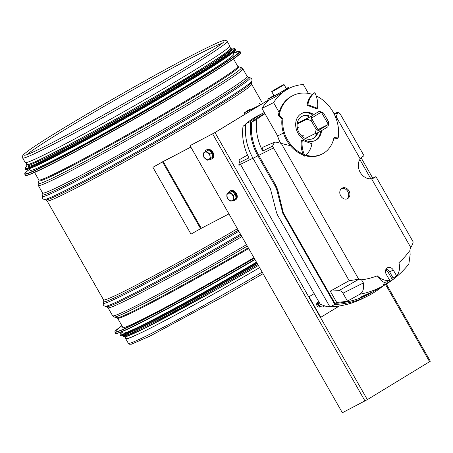 <?xml version="1.0" encoding="UTF-8"?>
<svg xmlns="http://www.w3.org/2000/svg" width="453" height="453" viewBox="0 0 453 453"><rect width="100%" height="100%" fill="white"/><g stroke="black" fill="none" stroke-linecap="round" stroke-linejoin="round"><path stroke-width="0.68" d="M259.58 267.615A117.146 4.723 150.3 0 1 126.251 338.459L125.317 336.817M259.592 267.638A117.735 4.745 150.3 0 1 145.832 330.441A117.735 4.745 150.3 0 1 125.736 338.748A117.735 4.745 150.3 0 1 126.019 338.046M227.185 41.353L229.767 45.872A117.735 4.745 150.3 0 1 160.69 90.481A117.735 4.745 150.3 0 1 45.323 154.23A117.735 4.745 150.3 0 1 25.226 162.536L22.65 158.018C21.331 156.914 22.826 154.801 27.135 151.676C45.866 136.823 160.385 70.566 204.932 48.771C214.83 43.828 221.217 41.03 224.093 40.374C224.745 39.858 225.775 40.181 227.185 41.353A117.735 4.745 150.3 0 1 127.27 103.805A117.735 4.745 150.3 0 1 22.65 158.018M29.428 168.709L30.311 170.254A117.146 4.723 -29.7 0 0 50.306 161.987A117.146 4.723 -29.7 0 0 165.09 98.561A117.146 4.723 -29.7 0 0 233.822 54.179L232.938 52.627M27.854 165.945L28.086 166.353A117.146 4.723 -29.7 0 0 48.075 158.086A117.146 4.723 -29.7 0 0 162.865 94.654A117.146 4.723 -29.7 0 0 231.596 50.272L231.358 49.864M25.98 162.655L26.97 164.399A117.146 4.723 -29.7 0 0 46.965 156.132A117.146 4.723 -29.7 0 0 161.755 92.706A117.146 4.723 -29.7 0 0 230.481 48.324L229.484 46.58M253.923 257.695A115.606 4.66 150.3 0 1 121.965 327.83A115.606 4.66 150.3 0 1 122.508 326.828M255.011 259.603A117.146 4.723 150.3 0 1 159.881 312.825L156.172 314.778A123.663 4.983 150.3 0 1 115.894 333.436M256.472 262.168A117.146 4.723 150.3 0 1 123.148 333.012L122.304 331.534M257.236 263.504A117.146 4.723 150.3 0 1 134.818 330.464L131.88 331.828A120.713 4.864 150.3 0 1 120.679 335.877M257.763 264.433A117.146 4.723 150.3 0 1 124.433 335.271L124.326 335.078M238.907 165.271L240.441 164.337M240.464 164.382L238.935 165.317L240.464 164.382M228.941 213.901L200.611 228.663A118.799 4.79 150.3 0 1 191.002 234.133L152.916 167.361A118.799 4.79 -29.7 0 0 162.525 161.891L190.855 147.134M152.916 167.361L152.967 167.282A117.735 4.745 -29.7 0 0 162.491 161.863L190.826 147.083M260.062 105.056L245.039 112.429A118.799 4.79 -29.7 0 0 249.671 109.377L250.033 110.017M259.32 105.509L244.263 112.842A117.735 4.745 -29.7 0 0 248.856 109.819L249.671 109.377M320.826 131.104L315.112 134.043L316.177 129.377A10.176 8.307 63.6 0 0 320.826 131.104L327.774 126.874A10.176 8.307 63.6 0 0 328.567 121.834L323.635 113.193A10.176 8.307 63.6 0 0 319.841 111.568A10.176 8.307 63.6 0 0 318.986 111.466L312.038 115.696A10.176 8.307 63.6 0 0 311.245 120.736L306.494 118.935L312.038 115.696M315.112 134.043L315.724 133.895M318.465 130.464L311.432 118.137L321.347 112.106L328.38 124.433L318.465 130.464M317.972 129.603L328.38 124.433M311.245 120.736L316.177 129.377M386.33 284.054L430.35 361.222L367.338 399.637L342.355 412.74L190.017 145.656L214.994 132.553L268.329 100.085M240.492 164.428L238.958 165.362L238.669 164.847L240.198 163.918M268.306 100.039L214.445 132.825L190.017 145.656M286.262 88.488L286.828 88.205A9.468 0.379 150.3 0 1 288.448 87.537A9.468 0.379 150.3 0 1 282.893 91.127A9.468 0.379 150.3 0 1 273.612 96.251L267.842 99.224M259.501 103.346L260.367 104.87M212.18 158.635A5.21 3.76 -122.1 0 0 212.366 158.527A5.21 3.76 -122.1 0 0 212.785 152.117A5.21 3.76 -122.1 0 0 206.834 149.705L206.262 150.062A5.21 3.76 -122.1 0 0 204.943 151.993M209.36 159.207A5.21 3.76 -122.1 0 0 211.608 158.992A5.21 3.76 -122.1 0 0 211.8 158.884A5.21 3.76 -122.1 0 0 212.214 152.474A5.21 3.76 -122.1 0 0 206.262 150.062M203.386 152.967L208.516 150.079L212.1 152.876L212.616 157.27L210.554 158.561L210.079 156.506A4.145 2.99 -122.1 0 0 208.029 152.91A4.145 2.99 -122.1 0 0 204.705 152.31A4.145 2.99 -122.1 0 0 203.431 155.3A4.145 2.99 -122.1 0 0 205.481 158.895A4.145 2.99 -122.1 0 0 208.805 159.496A4.145 2.99 -122.1 0 0 210.079 156.506L210.039 154.173L206.455 151.376L203.386 152.967L203.907 157.361L207.491 160.158L210.554 158.561M210.039 154.173L212.1 152.876M206.455 151.376L208.516 150.079M232.797 200.3A5.21 3.76 -122.1 0 0 235.237 199.977L235.803 199.62A5.21 3.76 -122.1 0 0 236.302 193.34A5.21 3.76 -122.1 0 0 230.458 190.685A5.21 3.76 -122.1 0 0 230.271 190.798L229.699 191.155A5.21 3.76 -122.1 0 0 228.38 193.086M235.237 199.977A5.21 3.76 -122.1 0 0 235.73 193.697A5.21 3.76 -122.1 0 0 229.892 191.041A5.21 3.76 -122.1 0 0 229.699 191.155M226.823 194.06L231.953 191.172L235.537 193.969L236.053 198.363L233.991 199.654L233.516 197.593A4.145 2.99 -122.1 0 0 231.466 193.997A4.145 2.99 -122.1 0 0 228.142 193.397A4.145 2.99 -122.1 0 0 226.868 196.392A4.145 2.99 -122.1 0 0 228.918 199.988A4.145 2.99 -122.1 0 0 232.242 200.588A4.145 2.99 -122.1 0 0 233.516 197.593L233.476 195.26L229.892 192.463L226.823 194.06L227.344 198.454L230.928 201.251L233.991 199.654M229.892 192.463L231.953 191.172M233.476 195.26L235.537 193.969M309.048 296.76L320.769 317.304L320.464 317.457L308.742 296.913L314.189 293.629M339.405 305.956L320.769 317.304M319.88 306.902A2.486 2.027 -116.4 0 1 316.958 305.582A2.486 2.027 -116.4 0 1 317.666 302.451M314.172 293.606L308.742 296.913M319.722 306.975A2.486 2.027 63.6 0 0 319.852 306.879A4.145 3.381 63.6 0 1 317.4 302.621M318.397 301.013A4.145 3.381 63.6 0 0 319.512 305.594A4.145 3.381 63.6 0 0 323.584 306.636A4.145 3.381 63.6 0 0 324.099 306.302M273.878 95.441L267.797 99.145L268.493 100.368A55.034 44.915 63.6 0 0 261.953 108.409L277.649 135.934L283.436 133.057M307.887 104.739A23.669 19.32 -116.4 0 1 314.852 92.672A23.669 19.32 -116.4 0 1 317.474 108.301L307.887 104.739L306.97 105.198A23.669 19.32 -116.4 0 1 312.411 94.422A35.034 28.59 63.6 0 0 293.04 95.515L292.123 95.974A35.034 28.59 63.6 0 0 279.082 112.259A35.034 28.59 63.6 0 0 278.301 115.572L281.993 119.082A30.3 24.728 63.6 0 0 303.442 155.068M308.408 93.431L303.323 84.518A55.034 44.915 63.6 0 0 289.076 88.335A55.034 44.915 63.6 0 0 273.584 102.627L279.082 112.259M320.611 131.223A15.147 12.367 -116.4 0 1 314.914 140.668M301.438 113.561A15.147 12.367 -116.4 0 1 312.179 114.586M317.864 132.729A12.429 10.142 -116.4 0 1 313.25 138.471A12.429 10.142 -116.4 0 1 298.833 132.242A12.429 10.142 -116.4 0 1 301.568 116.557A12.429 10.142 -116.4 0 1 302.185 116.217A12.429 10.142 -116.4 0 1 309.427 115.957M301.908 136.211L303.267 135.385M301.732 116.455A12.429 10.142 -116.4 0 1 308.51 116.415M268.493 100.368L274.314 97.474L289.076 88.335M261.953 108.409L273.584 102.627M277.649 135.934A22.486 18.352 63.6 0 0 280.605 143.063M271.709 91.636L274.054 95.747A7.101 0.289 -29.7 0 0 277.508 94.065A7.101 0.289 -29.7 0 0 283.895 90.402A7.101 0.289 -29.7 0 0 286.392 88.709L284.048 84.598A7.101 0.289 -29.7 0 0 277.734 87.871A7.101 0.289 -29.7 0 0 271.709 91.636A7.101 0.289 -29.7 0 0 275.164 89.96A7.101 0.289 -29.7 0 0 281.551 86.291A7.101 0.289 -29.7 0 0 284.048 84.598M316.93 133.239A12.429 10.142 -116.4 0 1 312.785 138.686M298.329 127.316L297.321 127.933M333.872 138.114L337.264 138.375L338.181 137.922A35.034 28.59 63.6 0 0 316.211 95.934M305.209 155.651A30.3 24.728 63.6 0 0 321.205 154.473L322.123 154.02A30.3 24.728 63.6 0 0 333.98 137.593L338.181 137.922M302.315 140.232A23.669 19.32 63.6 0 0 304.937 155.86A23.669 19.32 63.6 0 0 311.902 143.788L302.315 140.232L301.398 140.685A23.669 19.32 63.6 0 0 303.04 154.088A23.669 19.32 63.6 0 0 304.02 156.313L304.937 155.86M314.852 92.672L313.935 93.131A23.669 19.32 -116.4 0 0 312.411 94.422M317.474 108.301L316.556 108.76L306.97 105.198M293.04 95.515A35.034 28.59 63.6 0 0 279.218 115.113L282.91 118.629L281.993 119.082M279.218 115.113L278.301 115.572M305.86 155.113A30.3 24.728 63.6 0 0 322.123 154.02M282.91 118.629A30.3 24.728 63.6 0 0 303.04 154.088M321.534 130.674A15.147 12.367 -116.4 0 1 315.379 140.453A15.147 12.367 -116.4 0 1 297.564 132.389A15.147 12.367 -116.4 0 1 301.891 113.324A15.147 12.367 -116.4 0 1 313.102 114.133M373.249 178.312L371.545 178.742L410.792 247.548C412.372 244.903 413.147 242.984 413.108 241.789L375.939 176.619A11.835 0.476 150.3 0 1 374.252 177.819L373.782 178.086M371.545 178.742A12.072 9.853 -116.4 0 1 360.192 172.299A12.072 9.853 -116.4 0 1 360.237 158.918L362.298 156.863A11.835 0.476 -29.7 0 0 363.986 155.662L340.056 113.714L338.165 112.027L337.666 112.78L334.291 114.258M375.939 176.619L372.757 178.182M372.219 178.618L372.774 178.216L361.143 157.831M329.552 306.245L327.338 306.828L320.231 304.229L239.45 162.587L239.048 159.886L247.536 155.011M290.43 145.736L275.979 142.089L274.467 142.287L272.502 146.155L349.172 280.707L330.248 291.126L338.816 290.656A4.734 3.862 -116.4 0 1 342.961 293.21L347.474 301.126L359.824 294.252C363.023 292.219 364.218 288.453 363.408 282.944L361.579 279.858A104.875 85.589 63.6 0 0 377.292 275.832C379.903 279.728 382.326 281.908 384.563 282.372L384.671 282.321A16.365 13.352 63.6 0 0 386.035 282.174L389.71 280.345L386.279 274.331A5.028 4.105 63.6 0 1 387.547 267.689A5.028 4.105 63.6 0 1 393.3 270.056L396.732 276.07A16.365 13.352 63.6 0 0 398.929 262.666A104.875 85.589 63.6 0 0 409.948 250.418A6.104 4.983 -116.4 0 1 410.707 247.683L410.792 247.548M377.292 275.832A16.365 13.352 63.6 0 0 389.71 280.345M393.43 277.712L392.366 279.66A115.611 94.354 -116.4 0 1 383.193 285.243L384.563 282.372M359.824 294.252A116.24 94.87 63.6 0 0 384.382 285.209C393.81 279.761 401.97 272.695 408.849 264.014L410.141 254.495L409.948 250.418M337.666 112.78L335.849 117.808M349.172 280.707L358.901 279.224L338.816 290.656M361.579 279.858A6.104 4.983 63.6 0 0 358.901 279.224M340.718 195.917A5.917 4.83 -116.4 0 1 342.213 188.103A5.917 4.83 -116.4 0 1 349.172 191.251A5.917 4.83 -116.4 0 1 347.485 198.703A5.917 4.83 -116.4 0 1 340.718 195.917M330.248 291.126L336.653 302.355L334.897 303.323L283.346 212.944L277.768 190.062L275.894 185.419L258.737 155.334A46.75 38.154 -116.4 0 1 251.755 122.038A102.378 83.556 -116.4 0 1 264.716 113.652L264.892 113.567M264.982 113.731A102.378 83.556 63.6 0 0 256.789 119.439A46.433 37.893 63.6 0 0 262.689 151.053A3.233 2.639 -116.4 0 1 263.691 146.857L274.467 142.287M256.789 119.439L251.755 122.038M245.747 125L243.029 126.291A46.472 37.927 63.6 0 0 248.94 157.887L239.45 162.587M245.854 124.116A102.378 83.556 63.6 0 0 243.029 126.291M382.859 286.086A118.358 96.597 -116.4 0 1 367.4 296.171A118.358 96.597 -116.4 0 1 334.829 304.478L329.931 306.913L278.17 216.16A11.835 6.823 58.7 0 1 276.268 211.534L270.43 188.81L253.012 158.273A47.933 39.122 63.6 0 1 245.905 123.737A103.561 84.518 63.6 0 1 259.286 115.028L264.19 112.593A103.561 84.518 -116.4 0 1 264.303 112.537M264.19 112.593A103.561 84.518 -116.4 0 0 250.803 121.302A47.933 39.122 -116.4 0 0 257.91 155.838L275.067 185.923A11.835 6.823 58.7 0 1 276.97 190.549L282.808 213.272L334.829 304.478M283.346 212.944L282.808 213.272M329.931 306.913A118.358 96.597 63.6 0 0 362.502 298.606L367.4 296.171M384.382 285.209L371.035 292.881A117.174 95.628 -116.4 0 1 334.897 303.323M250.803 121.302L245.905 123.737M347.474 301.126A117.055 95.532 -116.4 0 1 336.653 302.355M360.65 297.598C358.453 297.836 369.778 292.938 371.058 292.559C372.995 291.84 362.14 297.655 360.65 297.598M396.732 276.07L393.057 277.899L389.625 271.879A5.028 4.105 63.6 0 0 386.013 269.207M392.366 279.66L388.249 272.446A6.569 5.362 63.6 0 0 385.752 269.801M341.63 188.459A5.917 4.83 -116.4 0 1 347.949 191.862A5.917 4.83 -116.4 0 1 346.845 198.952M248.686 248.521A114.632 4.621 150.3 0 1 117.593 318.21L123.103 327.876M248.278 247.808A114.983 4.638 150.3 0 1 117.05 317.774L117.593 318.21M247.304 246.092A117.044 4.717 150.3 0 1 114.241 317.004L117.05 317.774M246.489 244.665A117.735 4.745 150.3 0 1 112.638 315.781L114.241 317.004M241.891 236.602A117.735 4.745 150.3 0 1 108.035 307.717L112.638 315.781M241.075 235.175A118.426 4.773 150.3 0 1 106.783 306.726L108.035 307.717M240.515 234.19A119.609 4.819 150.3 0 1 105.175 306.285L106.783 306.726M238.856 231.285A119.609 4.819 150.3 0 1 103.324 303.04C102.91 304.71 103.527 305.792 105.175 306.285M238.244 230.215A118.426 4.773 150.3 0 1 103.765 301.432L103.324 303.04M237.4 228.737A117.735 4.745 150.3 0 1 103.55 299.852L103.765 301.432M47.101 200.883L45.849 199.892A118.426 4.773 150.3 0 0 150.906 145.243A118.426 4.773 150.3 0 0 251.421 82.633L251.636 84.218A117.735 4.745 150.3 0 1 151.721 146.67A117.735 4.745 150.3 0 1 47.101 200.883L103.55 299.852M251.421 82.633L251.862 81.025A119.609 4.819 150.3 0 1 150.345 144.258A119.609 4.819 150.3 0 1 44.235 199.45L45.849 199.892M233.544 58.947L237.831 66.461L241.206 67.61L242.87 68.85L247.151 76.353L248.403 77.338L250.016 77.78A119.609 4.819 150.3 0 1 148.686 141.353A119.609 4.819 150.3 0 1 42.384 196.211C41.976 197.876 42.593 198.958 44.235 199.45M248.403 77.338A118.426 4.773 150.3 0 1 148.074 140.283A118.426 4.773 150.3 0 1 42.825 194.597L42.384 196.211M247.151 76.353A117.735 4.745 150.3 0 1 147.231 138.805A117.735 4.745 150.3 0 1 42.616 193.018L42.825 194.597M242.87 68.85A117.735 4.745 150.3 0 1 142.955 131.308A117.735 4.745 150.3 0 1 38.335 185.515L42.616 193.018M241.206 67.61A117.004 4.717 150.3 0 1 142.095 129.796A117.004 4.717 150.3 0 1 38.114 183.448L38.335 185.515M238.386 66.902A114.903 4.632 150.3 0 1 141.053 127.973A114.903 4.632 150.3 0 1 38.941 180.662L38.114 183.448M237.831 66.461A114.541 4.615 150.3 0 1 140.623 127.219A114.541 4.615 150.3 0 1 38.845 179.96L38.941 180.662M262.168 272.157A117.735 4.745 150.3 0 1 128.318 343.272L125.736 338.748M26.976 154.66A113.946 4.592 150.3 0 1 100.838 108.261A113.946 4.592 150.3 0 1 204.45 51.268A113.946 4.592 150.3 0 1 222.095 43.363M25.77 175.396A123.652 4.983 -29.7 0 0 46.812 166.602A123.652 4.983 -29.7 0 0 167.134 100.147A123.652 4.983 -29.7 0 0 240.554 52.882M46.534 166.5A123.89 4.994 -29.7 0 0 167.933 99.417A123.89 4.994 -29.7 0 0 240.617 52.48C241.596 53.312 235.113 58.233 221.155 67.248L183.584 90.407L125.373 124.196C92.91 142.519 66.716 156.653 46.801 166.613C33.505 173.318 26.37 176.194 25.391 175.243A123.89 4.994 -29.7 0 0 46.534 166.5M45.883 165.356A123.89 4.994 -29.7 0 0 167.282 98.278A123.89 4.994 -29.7 0 0 239.965 51.336L233.199 53.086A123.663 4.983 -29.7 0 1 183.142 88.595A123.663 4.983 -29.7 0 1 45.923 165.056A123.663 4.983 -29.7 0 1 29.688 169.167L25.736 172.367L24.739 174.099A123.89 4.994 -29.7 0 0 45.883 165.356M25.815 169.507A120.696 4.864 -29.7 0 0 46.359 160.928A120.696 4.864 -29.7 0 0 163.833 96.047A120.696 4.864 -29.7 0 0 235.464 49.926M46.076 160.826A120.928 4.875 -29.7 0 0 164.581 95.345A120.928 4.875 -29.7 0 0 235.526 49.524C236.483 50.345 230.152 55.153 216.528 63.952L179.852 86.557L123.04 119.535C91.347 137.418 65.787 151.217 46.348 160.934C33.375 167.485 26.404 170.294 25.442 169.36A120.928 4.875 -29.7 0 0 46.076 160.826M45.713 160.192A120.928 4.875 -29.7 0 0 164.218 94.711A120.928 4.875 -29.7 0 0 235.169 48.89L231.823 49.309A120.713 4.864 -29.7 0 1 174.705 88.227A120.713 4.864 -29.7 0 1 45.747 159.892A120.713 4.864 -29.7 0 1 27.14 166.058L25.226 167.95L25.079 168.726A120.928 4.875 -29.7 0 0 45.713 160.192M46.97 157.514A117.973 4.757 -29.7 0 0 168.55 90.113A117.973 4.757 -29.7 0 0 230.696 48.879M26.693 163.912A117.973 4.757 -29.7 0 0 46.387 156.489A117.973 4.757 -29.7 0 0 167.672 89.258A117.973 4.757 -29.7 0 0 230.203 47.831M254.088 257.989A123.652 4.983 150.3 0 1 144.105 319.037A123.652 4.983 150.3 0 1 121.88 325.73L115.034 331.358L114.824 331.913L115.538 333.283C117.253 334.376 130.798 328.21 156.172 314.778A123.663 4.983 150.3 0 0 254.971 259.541M254.212 258.204A123.89 4.994 150.3 0 1 114.886 332.145M254.863 259.343A123.89 4.994 150.3 0 1 115.538 333.283M256.545 262.298A120.696 4.864 150.3 0 1 154.02 319.444A120.696 4.864 150.3 0 1 122.565 331.992L120.119 334.325L119.915 334.869L120.334 335.73C121.025 336.477 124.875 335.175 131.88 331.828A120.713 4.864 150.3 0 0 257.145 263.346M256.67 262.514A120.928 4.875 150.3 0 1 119.977 335.095M257.032 263.148A120.928 4.875 150.3 0 1 120.334 335.73M257.78 264.461A117.973 4.757 150.3 0 1 123.788 335.277M123.68 335.311L123.392 336.143L123.737 336.749L125.26 336.828L144.886 328.165L215.696 290.011L258.363 265.486A117.973 4.757 150.3 0 1 124.807 335.741M200.611 228.663L162.525 161.891M201.274 228.301L163.188 161.528L163.81 161.138M245.062 112.474L244.309 112.927L245.039 114.201M306.936 118.488L297.259 123.301M297.157 124.054L306.817 119.252M315.016 133.635L305.322 138.454M364.982 400.967L212.644 133.884L213.267 133.493M367.338 399.637L214.994 132.553L214.445 132.825M429.603 361.732L385.56 284.518M273.612 96.251L274.314 97.474M329.24 306.381A117.067 95.543 63.6 0 0 329.614 306.358M336.262 116.885L360.237 158.918M281.16 143.21L358.748 279.229M273.448 147.95L258.737 155.334M272.502 146.155L262.689 151.053M252.967 158.199L240.447 164.354M277.768 190.062L276.97 190.549M275.894 185.419L275.067 185.923M257.91 155.838L253.012 158.273M363.408 282.944L342.961 293.21M388.249 272.446L389.569 271.789M389.625 271.879L393.3 270.056M370.848 178.816L359.835 159.507M251.636 84.218L261.84 102.106M250.016 77.78C251.658 78.278 252.276 79.36 251.862 81.025M34.558 172.446L38.845 179.96M263.046 273.691L221.896 297.361L149.881 336.149L131.342 344.229L129.496 344.218L128.318 343.272M223.827 41.75L223.827 41.75C223.442 42.491 219.988 45.09 213.476 49.553C201.183 57.791 182.661 69.207 157.904 83.788C130.634 99.807 104.071 114.836 78.216 128.873C51.936 143.074 34.841 151.676 26.931 154.677L24.705 155.328M240.617 52.48L239.965 51.336M25.391 175.243L24.739 174.099M235.526 49.524L235.169 48.89M25.442 169.36L25.079 168.726M26.676 163.884L25.991 164.858L26.031 165.617L26.931 166.064L28.296 165.832L46.942 157.531L86.563 136.698L145.13 103.794L213.986 62.282L231.404 49.819L232.044 48.89L232.01 48.137L230.186 47.808M244.722 114.394L243.969 113.069M319.841 111.568L318.918 111.404M212.366 158.527L211.8 158.884M322.791 307.032L323.584 306.636M288.448 87.537L288.94 88.403M329.784 306.653L327.338 306.828M338.165 112.027L334.048 113.771M370.667 292.7L361.16 296.975"/></g></svg>
